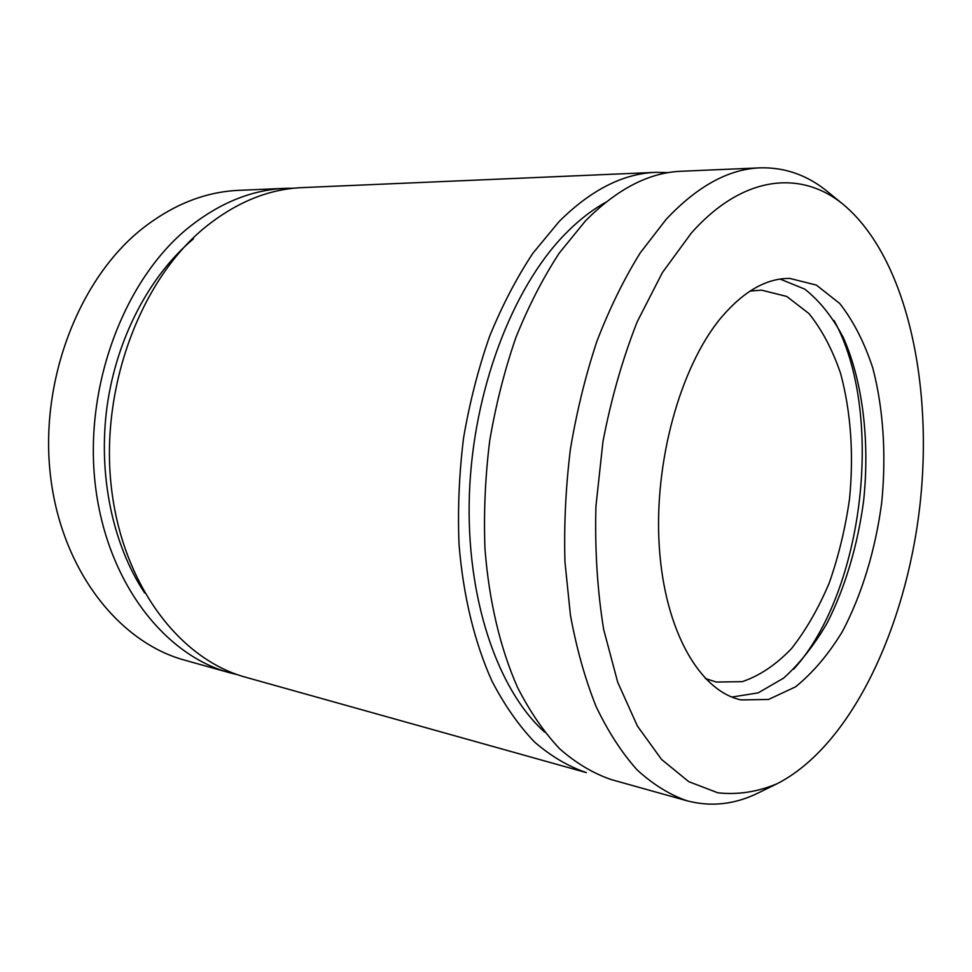 <?xml version="1.0" encoding="UTF-8"?>
<svg xmlns="http://www.w3.org/2000/svg" width="972" height="972" viewBox="0 0 972 972"><rect width="100%" height="100%" fill="white"/><g stroke="black" fill="none" stroke-linecap="round" stroke-linejoin="round"><path stroke-width="1.46" d="M655.614 172.36L302.28 187.608C268.333 189.03 235.649 202.504 204.229 228.043C140.515 280.507 100.359 387.257 111.185 485.769C121.865 584.415 179.638 659.405 245.77 677.277L586.335 772.606C568.341 766.458 551.112 756.301 534.636 742.122C518.829 725.634 504.638 705.368 492.063 681.299C474.652 642.759 463.158 595.86 459.027 544.186C457.63 509.097 459.136 473.668 463.571 437.886C469.634 402.457 478.321 368.619 489.609 336.336C502.208 305.475 516.667 277.725 532.996 253.097L559.167 221.482C590.879 189.99 623.016 173.611 655.614 172.36L668.505 172.603M777.09 783.736L758.452 792.848C734.978 804.464 711.2 807.125 687.119 800.819C669.708 794.78 653.05 784.465 637.122 769.897C621.849 752.863 608.18 731.758 596.103 706.571C585.18 679.234 576.615 648.786 570.43 615.203L564.963 561.974C563.918 524.795 565.728 487.203 570.406 449.198C576.7 411.569 585.521 375.605 596.893 341.306C609.541 308.525 623.963 279.086 640.171 252.975L666.014 219.514C697.24 186.235 728.623 169.019 760.177 167.84C785.048 167.196 807.598 175.203 827.816 191.861L843.89 204.97C906.912 258.285 933.728 385.009 919.743 506.959C905.576 628.896 850.609 746.18 777.09 783.736C757.577 791.913 737.845 794.95 717.919 792.824L688.796 781.695L661.531 759.411L637.413 726.048L617.73 682.295L603.685 629.564C597.367 590.599 594.779 549.496 595.933 506.242L602.968 441.519C611.157 398.885 622.554 359.008 637.158 321.902L662.345 272.67L691.153 233.292C742.997 174.571 801.73 169.748 843.89 204.97M687.119 800.819L611.133 779.544C593.272 773.42 576.165 763.214 559.811 748.938C544.113 732.317 530.032 711.844 517.578 687.496C500.313 648.494 488.965 600.963 484.955 548.536C483.643 512.937 485.222 476.985 489.718 440.656C495.842 404.692 504.553 370.32 515.877 337.551C528.489 306.216 542.959 278.053 559.264 253.072L585.375 220.996C616.989 189.066 648.98 172.481 681.336 171.254L760.177 167.84M721.066 317.723C743.544 291.284 766.446 278.174 789.799 278.417L816.383 285.088L839.723 303.495C853.367 320.918 864.387 342.436 872.807 368.072C883.414 408.568 886.391 455.236 881.713 502.573C875.48 549.739 861.957 594.5 842.408 631.521C828.363 654.557 812.726 673.001 795.485 686.864L768.548 699.463L741.15 699.913C700.01 691.323 664.69 631.168 659.271 546.604C653.731 462.186 680.364 366.529 721.066 317.723M237.788 674.775L229.659 672.758C163.563 654.897 105.863 580.588 95.11 483.072C84.212 385.677 124.124 280.24 187.669 228.347C219.004 203.087 251.639 189.747 285.574 188.325L293.933 188.216M229.659 672.758L184.741 660.182C118.815 642.322 61.382 569.944 50.459 475.575C39.39 381.316 78.611 279.486 141.596 229.198C172.676 204.715 205.128 191.763 238.966 190.342L285.574 188.325M780.139 279.086L804.755 289.121C819.761 300.943 832.652 317.164 843.417 337.77C862.893 381.911 869.831 441.106 863.658 500.495C857.814 544.903 845.312 587.222 827.221 622.894C814.22 645.25 799.664 663.682 783.541 678.177L758.148 692.878L731.904 697.046M834.012 320.42C884.909 412.383 864.278 591.122 793.772 669.076M750.044 291.078L761.538 290.142L786.749 296.436L808.959 313.567C821.972 329.751 832.542 349.762 840.646 373.6C850.901 412.14 853.866 453.9 849.54 498.867C845.373 528.124 838.642 556.069 829.347 582.678C818.728 607.962 806.116 629.917 791.548 648.543C776.069 664.727 759.642 675.759 742.28 681.664L716.303 682.052L705.32 678.517M544.66 732.135C497.53 689.926 465.831 597.974 469.391 494.554C472.975 391.194 512.037 288.635 564.501 234.702C577.866 220.923 591.644 210.122 605.811 202.273M144.621 592.908C112.545 544.49 97.747 474.385 107.127 406.053C116.713 337.734 149.822 275.355 193.416 238.857"/></g></svg>
